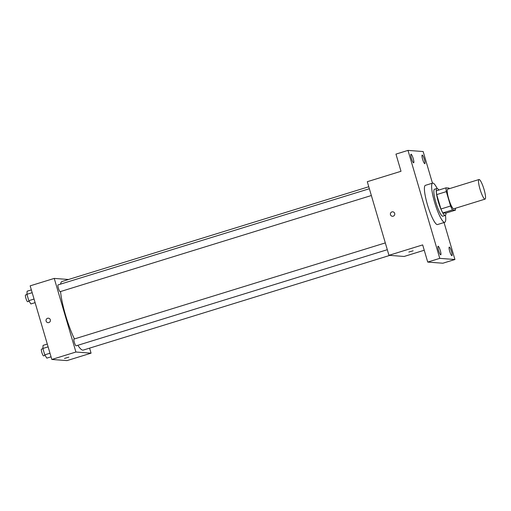 <?xml version="1.0" encoding="UTF-8"?>
<svg xmlns="http://www.w3.org/2000/svg" width="511" height="511" viewBox="0 0 511 511"><rect width="100%" height="100%" fill="white"/><g stroke="black" fill="none" stroke-linecap="round" stroke-linejoin="round"><path stroke-width="0.77" d="M484.92 199.143A10.258 1.891 -107.2 0 1 480.116 189.53A10.258 1.891 -107.2 0 1 479.005 179.527A10.258 1.891 -107.2 0 1 483.84 188.77A10.258 1.891 -107.2 0 1 485.06 199.124A10.258 1.891 -107.2 0 1 484.92 199.143M485.06 199.124L453.755 208.795A10.258 1.891 -107.2 0 1 453.615 208.814A10.258 1.891 -107.2 0 1 448.811 199.201A10.258 1.891 -107.2 0 1 447.7 189.198L479.005 179.527M446.333 191.625L450.568 206.022A13.778 2.542 -107.2 0 0 452.49 209.925L442.858 212.902A13.778 2.542 -107.2 0 1 440.936 208.999L436.701 194.602L446.333 191.625A13.778 2.542 -107.2 0 1 445.994 187.844L448.958 188.067A13.778 2.542 -107.2 0 1 449.316 188.693M452.49 209.925L455.461 210.149A13.778 2.542 -107.2 0 0 455.371 208.296M440.936 208.999L450.568 206.022M442.858 212.902L445.828 213.125L455.461 210.149M436.701 194.602A13.778 2.542 -107.2 0 1 436.362 190.82L445.994 187.844M438.828 190.054A14.104 2.6 72.8 0 0 436.931 188.495A14.104 2.6 72.8 0 0 438.317 201.762A14.104 2.6 72.8 0 0 445.26 215.45A14.104 2.6 72.8 0 0 445.943 213.093M445.26 215.45L442.852 216.191A14.104 2.6 -107.2 0 1 442.66 216.21A14.104 2.6 -107.2 0 1 435.909 202.509A14.104 2.6 -107.2 0 1 434.522 189.242L436.931 188.495M445.464 215.323A20.517 3.781 -107.2 0 1 444.742 222.317A20.517 3.781 -107.2 0 1 444.461 222.349A20.517 3.781 -107.2 0 1 434.855 203.123A20.517 3.781 -107.2 0 1 432.632 183.117A20.517 3.781 -107.2 0 1 437.173 188.482M444.742 222.317L437.518 224.546A20.517 3.781 -107.2 0 1 437.237 224.578A20.517 3.781 -107.2 0 1 427.63 205.352A20.517 3.781 -107.2 0 1 425.408 185.346L432.632 183.117M424.386 159.426A4.49 0.83 -107.2 0 1 424.826 163.654A4.49 0.83 -107.2 0 1 422.706 159.604A4.49 0.83 -107.2 0 1 422.175 155.069A4.49 0.83 -107.2 0 1 424.386 159.426M451.469 251.444A4.49 0.83 -107.2 0 1 451.909 255.672A4.49 0.83 -107.2 0 1 449.789 251.623A4.49 0.83 -107.2 0 1 449.258 247.088A4.49 0.83 -107.2 0 1 451.469 251.444M440.31 250.601A4.49 0.83 -107.2 0 1 440.75 254.829A4.49 0.83 -107.2 0 1 438.63 250.78A4.49 0.83 -107.2 0 1 438.099 246.245A4.49 0.83 -107.2 0 1 440.31 250.601M413.227 158.582A4.49 0.83 -107.2 0 1 413.667 162.811A4.49 0.83 -107.2 0 1 411.547 158.761A4.49 0.83 -107.2 0 1 411.016 154.226A4.49 0.83 -107.2 0 1 413.227 158.582M432.466 183.168L423.153 151.537L407.995 150.394L439.767 258.362L454.931 259.505L444.046 222.528M407.995 150.394L395.955 154.111L401.007 171.287L367.294 181.705L388.96 255.315L422.674 244.903L427.726 262.079L439.767 258.362M393.208 216.191A2.242 2.197 94.3 0 1 390.385 213.879A2.242 2.197 94.3 0 1 394.76 213.802A2.242 2.197 94.3 0 1 393.208 216.191M427.726 262.079L442.89 263.222L454.931 259.505M388.96 255.315L404.124 256.465L424.245 250.243M413.144 250.792L408.838 252.057M392.403 216.281A2.242 2.197 94.3 0 1 390.385 213.879A2.242 2.197 94.3 0 1 392.742 211.81M389.836 255.385L83.255 350.092A35.898 6.617 -107.2 0 1 82.769 350.144A35.898 6.617 -107.2 0 1 77.883 345.289M74.434 338.946A35.898 6.617 -107.2 0 1 60.541 291.538M60.553 284.129A35.898 6.617 -107.2 0 1 62.061 281.491L368.776 186.739M371.363 195.521L60.151 291.66A3.539 0.652 -107.2 0 1 60.1 291.666A3.539 0.652 -107.2 0 1 58.446 288.351A3.539 0.652 -107.2 0 1 58.056 284.895L369.364 188.731M387.306 249.7L76.094 345.838A3.539 0.652 -107.2 0 1 76.043 345.845A3.539 0.652 -107.2 0 1 74.389 342.53A3.539 0.652 -107.2 0 1 74.006 339.074L385.307 242.91M68.531 279.491L54.243 278.412L75.909 352.022L91.073 353.171L89.591 348.132M75.909 352.022L51.828 359.463L30.162 285.847L54.243 278.412M48.852 322.569A2.242 2.197 94.3 0 1 46.028 320.256A2.242 2.197 94.3 0 1 50.404 320.18A2.242 2.197 94.3 0 1 48.852 322.569M51.828 359.463L66.992 360.606L91.073 353.171M68.787 357.17L64.482 358.435M48.047 322.665A2.242 2.197 94.3 0 1 46.028 320.256A2.242 2.197 94.3 0 1 48.385 318.187M47.299 344.075L43.071 345.379L42.873 348.483L44.751 354.858L46.827 358.134L51.049 356.825M42.873 348.483L48.117 346.86M44.751 354.858L49.995 353.235M45.102 355.413L43.582 355.88A3.539 0.652 -107.2 0 1 43.537 355.886A3.539 0.652 -107.2 0 1 41.876 352.571A3.539 0.652 -107.2 0 1 41.493 349.122L42.93 348.674M31.35 289.897L27.128 291.2L26.93 294.304L28.801 300.679L30.877 303.949L35.106 302.646M26.93 294.304L32.174 292.682M28.801 300.679L34.052 299.056M29.153 301.235L27.639 301.701A3.539 0.652 -107.2 0 1 27.594 301.707A3.539 0.652 -107.2 0 1 25.933 298.392A3.539 0.652 -107.2 0 1 25.55 294.943L26.987 294.496"/></g></svg>
